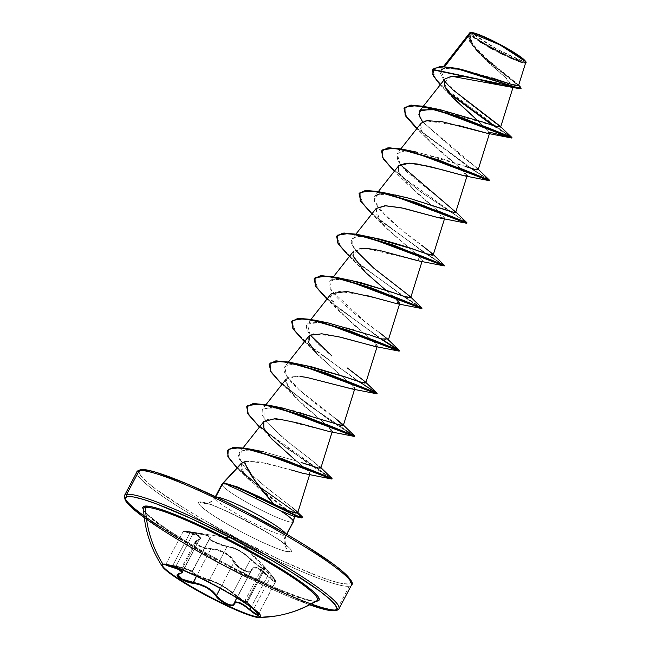 <?xml version="1.0" encoding="UTF-8"?>
<svg xmlns="http://www.w3.org/2000/svg" width="650" height="650" viewBox="0 0 650 650"><rect width="100%" height="100%" fill="white"/><g stroke="black" fill="none" stroke-linecap="round" stroke-linejoin="round"><path stroke-width="0.49" stroke-dasharray="3.25 2.44" d="M163.28 563.891A55.713 6.427 -152.2 0 0 162.264 564.452A55.713 6.427 -152.2 0 0 162.183 564.704A55.713 6.427 27.8 0 1 163.28 563.891L165.506 564.436L163.28 563.891A55.713 6.427 27.8 0 1 168.439 564.558A55.713 6.427 27.8 0 1 214.549 584.748A55.713 6.427 27.8 0 1 257.262 611.39A55.713 6.427 27.8 0 1 260.666 616.631A55.713 6.427 -152.2 0 0 260.837 616.419A55.713 6.427 -152.2 0 0 218.262 586.731A55.713 6.427 -152.2 0 0 163.28 563.891L163.036 564.354L163.28 563.891M177.799 575.404L179.506 573.804L197.048 540.548L199.477 539.321L181.699 573.032L179.506 573.804L197.048 540.548L200.111 538.574L197.998 535.608L183.243 531.399L204.888 534.918L208.528 536.258L210.023 537.574L192.254 571.285L186.997 568.994L176.004 566.02L193.537 532.756C203.149 534.064 208.65 535.665 210.023 537.574L209.592 538.468C206.602 539.11 221.301 546.033 227.012 546.674C235.154 547.804 242.962 552.102 250.429 559.553L232.895 592.808L242.531 599.95L247.089 602.404L264.55 569.538L259.829 567.092L250.429 559.553C255.361 564.428 265.704 571.415 264.542 569.294L263.055 566.386L265.558 568.587L271.342 575.543L253.809 608.806L257.514 612.95L258.05 614.721C258.741 614.331 257.327 612.357 253.809 608.806L245.188 600.291L246.472 601.656L264.006 568.392A0.544 0.487 145.2 0 0 264.03 567.832A0.544 0.487 -34.8 0 1 264.006 568.392L263.039 566.451L264.03 567.832A0.544 0.487 145.2 0 0 263.957 567.742L262.941 565.809L264.615 567.011L263.957 567.742A0.544 0.487 -34.8 0 1 264.03 567.832L264.558 569.538L247.138 602.574L246.472 601.656L264.006 568.392L264.542 569.294L247.089 602.404L245.188 600.291L263.055 566.386M274.877 579.979L271.342 575.543C274.706 579.329 276.047 581.441 275.364 581.88L274.877 579.979M264.071 566.451L273.463 577.484L275.291 581.262L238.509 539.297L183.966 531.042C183.398 531.318 185.404 531.944 189.979 532.894C200.956 535.121 203.482 537.582 197.576 540.296C191.141 541.629 202.036 548.722 210.486 548.714C221.812 549.543 229.873 553.971 234.666 562.006L234 562.25L237.291 566.296L242.442 569.952L247.577 571.943L250.827 571.537L233.838 603.753L250.827 571.537C248.56 574.234 236.324 567.572 234 562.25L234.666 562.006C237.242 568.084 251.217 574.657 251.257 569.814C253.411 565.037 258.944 567.003 267.865 575.729L267.491 576.168L272.399 580.385L275.364 581.88L258.164 614.502L275.364 581.88C274.024 581.774 271.399 579.865 267.491 576.168L257.831 568.539L251.786 569.359L233.366 604.646L251.42 570.448A0.544 0.487 10.2 0 0 251.477 570.294A0.544 0.487 -169.8 0 1 251.42 570.448L251.477 570.302A0.544 0.487 10.2 0 0 251.257 569.814L250.551 570.984L248.999 571.439L243.953 570.107L238.306 566.41L231.043 557.042L225.079 552.581L217.726 549.705L204.1 547.601L198.299 545.001L195.764 542.173L196.146 541.068L200.558 538.525L200.834 537.452L200.216 536.372L196.381 534.446L183.966 531.042L238.509 539.297L275.291 581.262L272.48 579.8L262.243 570.668L257.01 567.596L253.086 567.401L251.257 569.814A0.544 0.487 -169.8 0 1 251.477 570.294L233.732 604.224M236.754 597.878L251.786 569.359L253.199 568.043L257.01 568.206L262.072 571.204L267.491 576.168L251.103 607.238L267.865 575.729C271.537 579.304 274.007 581.149 275.291 581.262C275.941 580.84 274.69 578.801 271.537 575.136C275.348 579.946 276.689 582.148 275.576 581.75L258.213 614.648M143.959 510.681A98.256 11.334 -152.2 0 0 225.729 564.558A98.256 11.334 -152.2 0 0 315.721 601.12A98.256 11.334 -152.2 0 0 316.948 600.714L316.298 600.909C313.926 604.199 263.364 585.041 216.491 558.886C192.002 545.529 172.64 533.683 158.405 523.347C146.201 513.411 141.245 508.723 143.528 509.283A98.256 11.334 -152.2 0 0 221.723 562.437A98.256 11.334 -152.2 0 0 315.721 601.12A114.002 111.954 80.7 0 1 275.901 615.997M317.322 601.087A99.661 11.497 27.8 0 1 212.396 556.66A99.661 11.497 27.8 0 1 144.617 506.122M523.266 61.376A29.323 3.38 -152.2 0 0 519.626 56.599A29.323 3.38 -152.2 0 0 493.122 41.194A29.323 3.38 -152.2 0 0 472.452 33.434A218.311 214.378 80.7 0 0 496.941 49.14A218.311 214.378 80.7 0 0 523.266 61.376L496.941 49.14L472.452 33.434L473.704 36.294L483.129 42.908L509.892 57.021L523.266 61.376L519.244 60.653L511.964 57.915L492.391 48.303L476.027 38.163L472.29 34.84L472.452 33.434L476.474 34.149L493.188 41.226L503.327 46.508L519.691 56.648L523.421 59.971L523.266 61.376M525.728 62.514L525.127 62.871L524.964 62.303L520.666 61.539L512.899 58.622L492.026 48.36L474.573 37.546L470.592 34.003L470.405 32.606L469.698 40.519L478.546 52.764L506.602 78.609L509.364 87.011M470.243 32.736A31.281 3.608 -152.2 0 0 493.724 49.286A31.281 3.608 -152.2 0 0 524.964 62.303A31.281 3.608 -152.2 0 0 525.541 61.523L525.753 62.221M525.338 61.409L525.72 62.091M286.406 534.796A40.365 4.656 27.8 0 0 285.976 533.812A40.365 4.656 27.8 0 1 286.341 535.129A40.365 4.656 27.8 0 1 285.61 535.535A40.365 4.656 27.8 0 1 245.773 518.992A40.365 4.656 27.8 0 1 214.931 497.477A40.365 4.656 27.8 0 1 215.662 497.071L215.662 497.071A12.131 11.911 -99.3 0 1 199.542 501.954A52.487 6.053 -152.2 0 0 235.235 528.572A52.487 6.053 -152.2 0 0 290.493 551.972A12.131 11.911 -99.3 0 1 285.61 535.535A40.365 4.656 27.8 0 1 247.016 519.659A40.365 4.656 27.8 0 1 214.866 497.811M229.775 484.526L224.347 483.632L237.729 487.069M244.904 463.58L244.733 461.76L241.142 463.483L243.88 473.826L260.723 490.181L294.174 515.499L292.63 522.21A40.365 4.656 27.8 0 1 252.249 505.375A40.365 4.656 27.8 0 1 222.04 484.039M236.754 489.076L228.402 485.444M221.959 484.161A40.365 4.656 -152.2 0 0 252.801 505.668A40.365 4.656 -152.2 0 0 292.63 522.21L285.61 535.535L292.63 522.21A40.365 4.656 -152.2 0 0 293.361 521.804M285.61 535.535A12.131 11.911 80.7 0 0 290.493 551.972A52.487 6.053 -152.2 0 0 254.8 525.354A52.487 6.053 -152.2 0 0 199.542 501.954A12.131 11.911 80.7 0 0 215.662 497.071A40.365 4.656 27.8 0 1 216.222 497.031M136.971 471.835A121.282 13.991 -152.2 0 0 229.653 536.469A121.282 13.991 -152.2 0 0 349.334 586.186L336.806 609.944L349.334 586.186A121.282 13.991 -152.2 0 0 351.544 584.967M336.806 609.944A121.282 13.991 27.8 0 1 217.124 560.235A121.282 13.991 27.8 0 1 124.442 495.601M469.706 33.312L472.371 45.199L488.321 62.457L506.163 78.219L513.142 86.783M479.123 79.601L476.166 78.934M466.765 77.131L463.783 76.684M486.712 133.161L489.58 132.234L477.157 120.144L489.58 132.234L489.669 132.852L487.094 133.226M458.851 125.556L425.953 120.835M421.102 123.199L420.542 124.158C417.682 130.959 433.469 145.714 445.339 155.74L460.566 168.358L430.016 141.578L422.012 131.43L420.542 124.158L421.029 123.297M461.541 169.187L467.196 175.476L466.952 176.248M398.629 165.823L398.393 171.673L416.089 192.441L438.084 210.982M439.059 211.811L444.722 218.099L444.478 218.871M438.75 217.783L435.939 217.051M376.155 208.455L377.154 216.864L387.457 229.279L415.594 253.606L385.06 226.826L379.901 220.894L376.09 208.536M419.282 261.04L416.577 254.434L422.24 260.731L419.575 261.089M410.759 258.928L366.6 248.536M364.804 248.422L353.681 251.079L352.909 255.084M353.039 255.669L353.243 256.36M385.783 290.16L394.119 297.074M399.531 304.127L399.774 303.355L395.85 303.493L385.816 300.844M383.809 300.259L380.981 299.439M377.934 298.561L374.993 297.724M331.199 293.711L330.907 299.406L335.92 307.377L354.526 325.471L371.532 339.625L377.293 345.995L374.831 346.377M336.928 336.326L313.365 334.002M308.734 336.326L308.62 342.485L314.746 351.528L337.439 372.629L349.408 382.541L354.819 388.619L352.316 389.001M302.071 376.707L299.951 376.48M329.371 431.551L331.858 429.959L295.157 397.329L285.391 381.103L289.047 377.122L298.252 376.35L286.26 378.958L288.373 389.139L303.582 405.454L323.286 422.094L332.345 431.234L328.031 431.291L282.449 419.729M296.018 460.793L306.889 469.95C309.741 472.526 310.554 473.972 309.327 474.281L304.793 473.753M309.627 474.638L309.871 473.866L309.327 474.281M302.924 473.298L266.021 463.125L246.537 461.346L259.537 461.914L290.753 469.82M288.941 510.957L292.297 512.2M297.684 512.915L297.554 512.371M260.812 451.238L242.694 450.588L238.396 455.691L243.839 466.123C250.096 473.411 258.196 480.984 268.158 488.841L292.37 507.585C277.396 496.283 250.738 475.8 243.839 466.123L239.241 458.973L239.297 452.628L240.289 451.701C245.334 449.361 252.834 449.329 262.771 451.612L296.822 461.053L262.771 451.612M301.145 462.467L302.656 462.971M306.776 464.384L319.085 468.244L320.824 468.13L311.269 459.859L288.121 442.179L267.004 422.459L262.023 414.627L262.324 409.313L273.869 406.876L295.425 411.011L337.456 424.499M296.961 364.293L287.04 365.097C282.661 367.023 282.945 371.264 287.909 377.845C293.296 386.474 319.312 406.876 336.505 419.307L299.098 389.699L286.301 375.521L284.798 366.681L291.972 364.171L304.761 365.357M365.779 382.874L362.716 379.584L347.392 368.022M310.261 335.059L307.271 324.058L322.879 322.051L351.073 328.851L377.333 337.577L388.253 340.259L381.899 334.401L364.91 321.652L331.329 290.396L329.753 281.426L336.424 278.947L349.529 280.069M410.727 297.619L402.407 290.266L380.307 273.496L357.955 253.167L352.146 244.652L352.227 238.794L358.963 236.307L371.767 237.396M433.201 254.987L424.369 247.26L401.822 230.1L379.974 210.023L374.522 201.801L374.701 196.17L378.373 191.514M379.884 193.846L382.809 193.635M386.848 193.781L395.078 194.935M400.156 164.548L397.166 153.546L404.235 151.044L415.716 151.986L440.424 158.169L465.977 166.636M478.156 169.731L474.476 165.945L461.354 156.065L422.646 121.924M434.444 108.802L497.859 127.002L500.622 127.116L465.27 100.344L445.258 81.989L440.806 69.956L443.259 68.38L444.714 66.511L443.259 68.38L463.759 69.843L491.79 77.821M518.513 85.638L510.104 77.854L490.206 61.945L472.794 44.688L469.495 33.223L469.918 32.76L469.495 33.223M518.521 85.613L517.384 83.915L485.574 57.907L471.242 42.502L469.918 32.76C463.361 34.417 519.512 65 525.127 62.871L525.736 62.481M451.457 76.229L443.844 83.127L453.765 98.581L440.204 84.858L511.339 137.524L492.773 125.466M511.786 137.995L511.111 137.467L511.526 137.166L494.203 125.929M449.524 93.681L443.316 88.01M520.999 88.368L518.497 85.686L476.962 51.074L469.755 41.852L468.211 35.206L472.257 45.597L486.663 60.304L518.497 85.686L520.983 88.587M448.313 92.089L435.281 78.366L432.754 69.404L433.363 75.156L439.514 83.558L464.514 105.211L511.526 137.166L511.517 138.003M520.138 86.645L488.004 60.954L472.355 45.126L468.618 34.271L472.363 45.134L488.028 60.978L520.154 86.653M444.023 80.462L440.066 72.638L443.259 68.38L461.012 69.274M512.306 84.646L513.947 85.134M469.918 32.76L472.851 36.766M452.896 89.83L449.532 86.596M292.63 522.21L294.174 515.499L294.637 516.23L293.881 516.336M348.676 583.96A119.649 13.804 -152.2 0 1 222.722 530.628A119.649 13.804 -152.2 0 1 141.359 469.958L138.994 471.77L140.717 475.702L146.437 481.601L155.951 489.247L184.746 508.536L202.922 519.439L243.376 541.678L284.066 561.681L318.817 576.396L332.256 581.027L342.339 583.586L348.676 583.96L351.033 582.156L349.318 578.224M305.289 545.383L287.105 534.479M246.659 512.241L225.948 501.759M157.779 472.891L147.696 470.34M290.493 551.972L283.286 550.68L277.396 548.649L262.153 542.189L244.294 533.423L226.549 523.664L211.616 514.402L201.768 507.065L199.257 504.473L198.502 502.743L199.542 501.954L202.321 502.117L212.639 505.269L227.882 511.729L245.741 520.504L263.486 530.262L278.419 539.516L288.267 546.861L290.777 549.453L291.533 551.176L290.493 551.972M349.334 586.186A121.282 13.991 27.8 0 1 233.391 538.468A121.282 13.991 27.8 0 1 136.784 472.834M293.743 516.311L294.174 515.499L249.007 479.627L241.304 469.852L241.061 463.58M306.906 474.183L309.018 474.329C309.912 473.021 309.197 471.559 306.889 469.95L272.683 439.952L259.521 426.993M270.603 437.71C259.342 425.1 260.512 418.836 274.113 418.901M351.853 388.928L354.469 387.514L317.623 354.697L304.468 341.738M374.319 346.296L376.561 344.378L340.113 312.081L330.314 296.636L337.366 291.159L366.267 295.36M394.095 297.058L364.366 271.286M349.416 256.482L362.586 269.449L352.877 254.906L359.905 248.519M441.756 218.416L439.051 211.811M438.076 210.982L407.542 184.202L398.393 171.673L398.539 165.937M466.082 175.955L461.524 169.179M416.065 127.871L470.023 167.993L488.906 180.188L470.031 168.001L416.106 127.904M393.599 170.503L466.432 222.812L393.632 170.536M371.126 213.135L425.059 253.24L371.166 213.168M425.084 253.256L443.958 265.444L425.084 253.256M348.66 255.767L402.586 295.872L348.701 255.799M421.891 308.506L402.618 295.888L421.622 308.514M326.186 298.399L380.152 338.528L326.227 298.439M399.417 351.138L399.011 350.699L399.149 351.138M303.721 341.031L357.646 381.127L376.537 393.323L357.654 381.136L303.753 341.063M281.239 383.654L330.005 420.379L354.201 436.394M258.757 426.278L307.531 463.003L331.727 479.026M302.559 517.896L299.642 515.263L261.04 488.166L237.006 467.935L261.04 488.158L302.494 517.636M489.352 180.05L471.51 168.48L417.089 128.294L471.502 168.48L489.499 180.269M381.713 150.678L382.858 157.414L390.967 167.399L421.427 192.359L467.025 222.901M359.149 193.489L363.179 204.124L379.787 220.252L426.538 253.727L379.787 220.252L363.179 204.124L359.149 193.489M444.397 265.306L426.562 253.736L444.551 265.525M336.765 235.942L340.494 246.48L357.045 262.649L404.064 296.351L357.321 262.876L340.706 246.756L336.676 236.121M421.923 307.929L404.097 296.368L422.077 308.157M314.194 278.752L318.24 289.388L334.872 305.533L381.631 339.007L334.872 305.533L318.24 289.388L314.194 278.752M291.809 321.197L295.555 331.744L312.106 347.912L359.125 381.615L312.382 348.14L295.766 332.012L291.72 321.376M269.336 363.821L270.489 370.557L278.606 380.551L309.075 405.511L354.656 436.036M246.862 406.445L248.007 413.181L256.116 423.166L286.585 448.126L332.183 478.668M227.281 450.377L228.256 456.479L234.918 465.229L259.992 486.874L302.331 516.88L259.992 486.874L234.918 465.229L228.256 456.479L227.281 450.377M331.581 478.579L258.798 426.311M354.469 436.394L328.161 419.161L281.279 383.687M422.638 121.924L477.262 168.366M465.944 166.627L417.836 152.36L404.121 151.052L396.996 153.798L397.735 160.761L405.86 171.121L454.781 210.982M395.354 194.984L377.366 194.423L374.099 200.558L386.002 216.369C397.93 227.207 409.768 236.803 421.533 245.148M372.881 237.616L357.216 236.502C350.959 238.071 349.611 241.483 353.169 246.724L355.225 249.811M350.399 280.239L333.743 279.313C328.242 280.589 327.438 284.286 331.329 290.396C330.289 291.558 349.099 311.09 379.145 332.312M327.917 322.863L310.342 322.181C308.36 322.977 301.901 324.699 311.667 336.846C316.696 342.786 323.456 349.172 331.947 356.005M305.443 365.487L299.553 364.561M282.961 408.119L263.835 408.07L264.217 418.754L281.897 437.003L319.93 466.741M332.036 478.441L284.863 446.875L255.775 422.817L248.024 413.205L246.773 406.624M354.51 435.817L307.344 404.251L278.257 380.201L270.506 370.581L269.246 364M376.984 393.185L359.133 381.615M466.879 222.674L419.673 191.084L390.609 167.042L382.866 157.43L381.623 150.857M524.038 62.855L521.3 62.246M518.619 61.368L512.354 58.882M510.949 58.273L503.084 54.6M499.216 52.658L493.407 49.603M488.556 46.914L482.633 43.412M480.399 42.023L474.524 38.049M525.566 61.612L525.127 62.871M470.121 32.679L470.567 32.541A31.281 3.608 -152.2 0 0 470.332 32.654M144.259 517.619L170.698 535.178L188.882 546.081L229.328 568.319L270.026 588.323L288.502 596.505L309.652 604.825A119.649 13.804 27.8 0 1 247.626 577.614M179.343 538.793A121.282 13.991 -152.2 0 0 248.398 576.404M143.577 510.185L148.858 515.824L167.554 529.766L195.91 547.341L229.596 565.866L246.854 574.6L278.899 589.339L303.639 598.642L312.041 600.771L316.176 601.185M264.461 568.709L263.957 567.742C267.426 572 256.523 564.899 251.022 559.325L260.959 567.304L264.461 568.709M245.749 554.604L251.022 559.325L250.429 559.553L251.022 559.325C243.254 551.736 235.186 547.3 226.826 546.016L235.706 548.527L245.749 554.604M224.469 545.577L226.826 546.016A0.544 0.447 95.7 0 1 227.012 546.674A0.544 0.447 -84.3 0 0 226.826 546.016C221.309 545.537 207.334 538.956 210.226 538.2L210.023 538.777L210.86 539.679L215.288 542.189L224.469 545.577M210.364 536.892L210.226 538.2A0.544 0.528 -118.9 0 0 209.592 538.468A0.544 0.528 61.1 0 1 210.226 538.2C211.632 536.217 206.099 534.251 193.635 532.293L204.498 534.381L210.364 536.892M190.32 531.765L193.635 532.293L193.537 532.756L193.635 532.293L187.379 531.326L238.509 539.297L264.615 567.011L271.554 575.144L271.342 575.543L271.554 575.144L264.623 567.011M210.023 537.574L191.88 571.846L197.649 575.396L209.479 579.938L227.012 546.674L232.44 547.828L238.997 550.672L245.359 554.929L250.429 559.553L232.895 592.808L221.041 584.773L209.479 579.938L227.012 546.674L221.52 545.228L214.955 542.547L210.291 539.939L209.592 538.468L192.051 571.732L210.023 537.574M189.979 532.894L189.702 533.39L189.979 532.894M197.576 540.296A0.544 0.447 72.7 0 0 197.048 540.548A0.544 0.447 -107.3 0 1 197.576 540.296M210.486 548.714L210.608 549.388L199.648 546.406L195.301 541.669L197.048 540.548L195.179 542.441L197.852 545.374L203.921 548.137L210.608 549.388L210.486 548.714M234 562.25C229.426 554.361 221.634 550.071 210.608 549.388L196.43 576.274L210.608 549.388L217.628 550.282L224.778 553.044L230.539 557.391L234 562.25L220.22 588.388L234 562.25M263.039 566.451L264.136 567.044L271.342 575.543L253.622 609.221M183.243 531.399L165.921 564.241L176.004 566.02C185.201 568.238 190.621 569.993 192.254 571.285L192.051 571.732C189.459 571.87 203.954 578.695 209.479 579.938C217.076 582.156 224.884 586.446 232.895 592.808C240.947 599.097 245.684 602.29 247.089 602.404L247.106 602.964L246.504 602.29A0.544 0.487 -44.9 0 1 246.472 601.656L253.809 608.806L253.63 609.237L246.545 602.331A0.544 0.487 -44.9 0 1 246.504 602.29A0.544 0.487 135.1 0 0 246.545 602.331C250.786 606.166 238.948 598.455 232.318 593.06L232.895 592.808L232.318 593.06C224.599 586.82 217.043 582.668 209.658 580.596A0.544 0.447 103.7 0 1 209.479 579.938A0.544 0.447 -76.3 0 0 209.658 580.596C203.921 579.191 188.711 572.033 191.393 572A0.544 0.536 -103.8 0 0 192.051 571.732A0.544 0.536 76.2 0 1 191.393 572L189.54 570.359L175.857 566.467L193.537 532.756L183.243 531.399C185.697 531.269 178.864 530.278 190.101 531.724M182.203 572.536L200.249 537.631L198.681 535.957L189.702 533.39L172.372 566.264L189.702 533.39L183.414 531.326M183.316 570.424L200.102 538.574L195.301 541.669L195.179 542.441M257.262 611.39L245.521 601.079L253.646 609.245L246.545 602.331L246.984 603.216L243.628 601.226L227.102 589.095L220.87 585.227L214.671 582.262L197.299 575.746L192.335 573.17L191.295 572.374L191.287 571.261L188.281 569.879L175.857 566.467L165.506 564.436L180.318 567.588L168.439 564.558M246.472 601.656A0.544 0.487 135.1 0 0 246.504 602.29C245.164 601.006 244.725 600.34 245.188 600.275M165.921 564.249L176.004 566.02L175.857 566.467L165.921 564.249M179.416 573.958A0.544 0.463 79.2 0 0 179.506 573.804L182.236 572.471M195.301 541.661L177.881 574.706L179.506 573.804A0.544 0.463 -100.8 0 1 179.189 574.088L179.189 574.088M245.521 601.079L246.545 602.331M162.021 564.915L162.264 564.452M215.377 496.632L214.931 497.477C210.982 501.987 208.382 503.913 207.131 503.262L205.538 503.36C208.089 499.948 287.332 541.539 286.796 546.203C287.202 547.308 283.156 541.775 286.341 535.129L286.788 534.284M443.576 66.438L440.806 69.956M513.305 86.507L512.972 87.563M489.669 132.852L489.426 133.616M400.847 148.891L397.166 153.546M355.891 234.146L352.227 238.794M422.24 260.731L422.004 261.495M333.418 276.77L329.753 281.426M310.944 319.394L307.271 324.058M377.293 345.995L377.057 346.751M288.47 362.026L284.798 366.681M354.819 388.619L354.583 389.382M265.996 404.649L262.324 409.313M332.345 431.234L332.101 432.006M243.084 447.834L239.297 452.628M478.546 52.764L476.962 51.074M517.384 83.915L518.659 85.183M249.007 479.627L239.322 470.186M295.157 397.329L281.994 384.369M340.113 312.081L326.942 299.114M385.06 226.826L371.898 213.858M407.542 184.202L394.371 171.226M430.016 141.578L416.845 128.602M483.129 42.908L509.892 57.021M309.619 604.841L224.591 565.858L144.259 517.66M192.335 571.577L209.999 538.086L192.343 571.577M260.585 616.883L260.837 616.419"/><path stroke-width="0.97" d="M259.577 617.443A55.713 6.427 27.8 0 1 204.596 594.612A55.713 6.427 27.8 0 1 162.021 564.915A55.713 6.427 27.8 0 1 163.036 564.354A55.713 6.427 27.8 0 1 221.691 589.192A55.713 6.427 27.8 0 1 259.577 617.443A114.002 111.954 80.7 0 0 275.901 615.997A114.002 111.954 -99.3 0 1 259.577 617.443A55.713 6.427 27.8 0 1 258.895 617.5A55.713 6.427 27.8 0 1 208.309 596.586A55.713 6.427 27.8 0 1 162.468 566.662A55.713 6.427 27.8 0 1 163.036 564.354A114.002 111.954 -99.3 0 1 145.47 507.504A114.002 111.954 80.7 0 0 163.036 564.354A55.713 6.427 27.8 0 1 218.01 587.194A55.713 6.427 27.8 0 1 260.585 616.883A55.713 6.427 27.8 0 1 259.577 617.443L259.821 616.98L259.577 617.443M162.183 564.704A55.713 6.427 -152.2 0 0 205.847 594.685A55.713 6.427 -152.2 0 0 259.821 616.98A55.713 6.427 27.8 0 1 205.847 594.685A55.713 6.427 27.8 0 1 162.183 564.704M177.881 574.706L182.276 579.231L199.826 584.147L206.781 587.121L212.648 591.191L216.466 595.514C219.148 600.438 231.254 606.881 233.366 604.646L233.886 603.712L233.366 604.646C231.733 605.459 228.987 604.841 225.136 602.802L219.919 599.3L216.466 595.514C211.307 588.673 203.507 584.391 193.074 582.644L196.43 576.274L193.164 583.326C184.145 582.441 172.315 574.73 178.945 574.064A0.544 0.463 79.2 0 0 179.189 574.088A0.544 0.463 -100.8 0 1 178.945 574.064C184.096 572.406 181.724 570.099 171.836 567.133L172.372 566.264L171.836 567.133C166.944 565.654 164.84 564.753 165.506 564.436L166.579 565.346L177.629 569.075L181.106 571.066L181.529 572.878L177.491 574.657L177.174 575.673L180.042 578.589L186.298 581.62L199.721 584.732L206.464 587.6L212.127 591.557L220.074 600.186L226.354 604.061L231.798 605.711L233.407 605.41L235.503 602.558L239.046 602.932L244.026 605.589L254.979 613.957L258.156 615.379L259.821 616.98L258.156 615.379C258.879 614.973 257.384 612.926 253.646 609.245L257.579 613.543L258.156 615.379C256.774 615.306 253.922 613.478 249.608 609.903L251.103 607.238L249.949 609.432L239.834 602.607L234.13 602.851L235.365 601.884L239.021 602.29L244.172 605.02L249.949 609.432L249.608 609.903C240.727 602.542 235.544 600.697 234.057 604.37A0.544 0.504 -173.9 0 1 233.821 603.899A0.544 0.504 6.1 0 0 234.057 604.37C234.366 608.855 219.164 601.697 215.8 595.774A0.544 0.422 -31.9 0 0 216.466 595.514L220.22 588.388L216.466 595.514A0.544 0.422 148.1 0 1 215.8 595.774C210.852 589.087 203.304 584.935 193.164 583.326L193.074 582.644L186.509 581.076L180.521 578.216L177.799 575.404L177.889 574.689L179.189 574.088A0.544 0.463 79.2 0 0 179.416 573.958M258.05 614.721L255.044 613.348L249.949 609.432C254.036 612.893 256.734 614.656 258.05 614.721L258.213 614.648M315.721 601.12A114.002 111.954 -99.3 0 1 275.901 615.997C290.534 613.567 304.216 608.473 316.948 600.714A98.256 11.334 -152.2 0 0 245.367 549.364A98.256 11.334 -152.2 0 0 145.47 507.504A1.641 1.609 80.7 0 0 144.617 506.122A1.641 1.609 -99.3 0 1 145.47 507.504A98.256 11.334 -152.2 0 0 143.528 509.283C144.731 530.246 151.052 549.372 162.468 566.662M144.259 517.619L132.389 508.243L126.669 502.344L124.954 498.412L127.311 496.6A119.649 13.804 27.8 0 1 253.264 549.933A119.649 13.804 27.8 0 1 334.628 610.61A1.641 1.609 80.7 0 0 335.668 610.781A1.641 1.609 -99.3 0 1 334.628 610.61A119.649 13.804 27.8 0 1 309.652 604.825L328.291 610.228L334.628 610.61L336.993 608.798L335.27 604.866L329.55 598.959L320.036 591.313L291.241 572.024L273.065 561.121L232.619 538.883L191.921 518.879L157.17 504.164L143.731 499.533L133.648 496.982L127.311 496.6A1.641 1.609 -99.3 0 1 126.653 494.382A1.641 1.609 80.7 0 0 127.311 496.6A119.649 13.804 27.8 0 0 247.626 577.614M339.211 607.726A121.282 13.991 -152.2 0 0 242.596 542.092A121.282 13.991 -152.2 0 0 126.653 494.382A121.282 13.991 27.8 0 1 246.334 544.091A121.282 13.991 27.8 0 1 339.016 608.733A121.282 13.991 27.8 0 1 336.806 609.944A121.282 13.991 -152.2 0 1 248.398 576.404M524.038 62.855L525.127 62.871C534.064 62.701 480.707 32.849 471.071 32.695L444.714 66.511L471.071 32.695L470.405 32.606L499.939 44.874L525.338 61.409M525.72 62.091L525.541 61.523A31.281 3.608 -152.2 0 0 500.021 44.468A31.281 3.608 -152.2 0 0 470.754 32.5A31.281 3.608 -152.2 0 0 470.567 32.541L470.121 32.679M302.494 517.636L301.689 517.912L256.864 496.925L257.774 496.072L273.723 504.018L237.729 487.069L257.774 496.072L257.051 496.576A38.317 4.42 -152.2 0 0 224.453 483.608A38.317 4.42 -152.2 0 0 224.347 483.632L224.217 483.974A38.317 4.42 27.8 0 1 224.258 483.966L224.453 483.608L224.258 483.966A38.317 4.42 -152.2 0 0 224.217 483.974L224.347 483.632A38.317 4.42 27.8 0 1 224.453 483.608A38.317 4.42 27.8 0 1 227.996 484.071A38.317 4.42 27.8 0 1 257.051 496.576L256.352 498.696L236.754 489.076L280.353 510.689L256.352 498.696L256.864 496.925L296.254 516.084L302.746 517.538L296.441 515.734L257.051 496.576L298.228 516.409L302.339 516.888L302.746 517.538M351.049 581.961A119.649 13.804 -152.2 0 0 256.368 517.359A119.649 13.804 -152.2 0 0 141.359 469.958L147.696 470.34M141.359 469.958A1.641 1.609 -99.3 0 0 140.319 469.779C149.403 466.627 206.741 490.157 262.048 520.406C298.204 540.158 324.569 556.741 341.136 570.148C350.626 578.606 354.096 583.546 351.544 584.967A121.282 13.991 -152.2 0 0 258.863 520.325A121.282 13.991 -152.2 0 0 139.181 470.616A1.641 1.609 -99.3 0 1 140.319 469.779A1.641 1.609 80.7 0 0 139.181 470.616A121.282 13.991 27.8 0 1 255.133 518.326A121.282 13.991 27.8 0 1 351.739 583.96M244.904 463.58L254.784 480.342L273.723 504.018C256.555 484.421 246.894 470.332 244.733 461.76L242.239 462.637L222.69 483.754A40.365 4.656 27.8 0 1 224.307 483.795A40.365 4.656 -152.2 0 0 222.69 483.754L241.061 463.58M241.142 463.483L222.04 484.039A40.365 4.656 27.8 0 1 222.69 483.754L215.792 496.827L222.69 483.754A40.365 4.656 -152.2 0 0 221.959 484.161L215.377 496.632M228.402 485.444L236.754 489.076M286.788 534.284L293.361 521.804A40.365 4.656 -152.2 0 0 280.353 510.689A40.365 4.656 27.8 0 1 293.41 521.674A40.365 4.656 27.8 0 1 292.63 522.21M216.222 497.031A40.365 4.656 27.8 0 1 252.809 512.184A40.365 4.656 27.8 0 1 285.976 533.812A40.365 4.656 27.8 0 0 252.809 512.184A40.365 4.656 27.8 0 0 216.222 497.031M139.181 470.616L126.653 494.382L139.181 470.616A121.282 13.991 -152.2 0 0 136.971 471.835L124.442 495.601A121.282 13.991 27.8 0 1 126.653 494.382M469.739 32.825L443.576 66.438M513.142 86.783L502.141 85.459L479.123 79.601M476.166 78.934L466.765 77.131M463.783 76.684L451.604 76.212L444.779 79.056L444.787 86.247L452.14 96.793L477.157 120.144L453.765 98.581M487.094 133.226L458.851 125.556M425.953 120.835L421.102 123.199L400.847 148.891M395.078 194.935L409.606 198.364L452.181 212.062L455.674 212.371L467.196 175.476L466.082 175.955M464.482 175.825L441.488 169.585L417.162 163.954L405.697 163.199L398.629 165.823L378.373 191.514M438.084 210.982L439.059 211.811M371.767 237.396L411.621 248.658L427.074 253.89L433.201 254.987L444.722 218.099L438.75 217.783L466.57 223.259L391.251 194.943L371.077 190.873L359.978 192.53L360.141 200.298L371.898 213.858M435.939 217.051L400.936 207.707L384.873 205.757L376.155 208.455L355.891 234.146M419.575 261.089L410.759 258.928M366.6 248.536L364.804 248.422M352.909 255.084L353.039 255.669M353.243 256.36L365.536 272.439L385.783 290.16M394.119 297.074L399.774 303.355L388.253 340.259M385.816 300.844L383.809 300.259M380.981 299.439L377.934 298.561M374.993 297.724L346.743 291.428L331.199 293.711L310.944 319.394M374.831 346.377L336.928 336.326M313.365 334.002L308.734 336.326L288.47 362.026M352.316 389.001L306.572 377.374L302.071 376.707M299.951 376.48L306.572 377.374L351.853 388.928L376.675 393.77L301.364 365.454L281.182 361.384L270.075 363.041L270.246 370.809L281.994 384.369M282.449 419.729L274.113 418.901L263.778 421.59L263.924 428.35L271.172 438.352L296.018 460.793M304.793 473.753L302.924 473.298M296.627 471.559L295.921 471.356M290.859 469.844L302.518 473.2L331.727 479.026L258.611 451.628L239.232 447.761L228.353 449.223L227.793 456.284L237.006 467.935L228.483 457.584L227.183 450.548L233.066 447.72L245.237 448.565L281.743 459.006L331.581 478.579M246.537 461.346L244.733 461.76L246.537 461.346M292.297 512.2L295.758 513.094L287.308 510.291L273.723 504.018L288.941 510.957M297.554 512.371L292.37 507.585L296.587 511.201L295.758 513.094L297.684 512.915L309.871 473.866M331.996 479.017L281.929 458.648L245.424 448.207L233.252 447.363L227.281 450.377L234.293 447.281L249.397 448.971L305.736 467.773L332.036 478.441L319.93 466.741L319.085 468.244L301.145 462.467M302.656 462.971L306.776 464.384M337.456 424.499L343.306 425.506L336.505 419.307L342.412 424.117L342.428 425.75L282.961 408.119L269.75 405.405L327.616 424.897L354.51 435.817L342.412 424.117M304.761 365.357L347.368 377.634L360.994 382.192L365.779 382.874L377.293 345.995M331.947 356.005L310.261 335.059M349.529 280.069L388.408 291.037L404.251 296.408L410.727 297.619L422.24 260.731M374.701 196.17L379.884 193.846M382.809 193.635L386.848 193.781M455.601 211.989L400.156 164.548M381.623 150.857L388.936 147.753L404.601 149.646L462.491 169.146L489.352 180.05L477.262 168.366L476.491 169.869L465.977 166.636L473.907 169.211L478.156 169.731L489.669 132.852M422.646 121.924L419.274 116.017L419.648 110.914L434.444 108.802M491.79 77.821L511.006 84.24L518.513 85.638L525.736 62.481M518.659 85.183L520.154 86.653L518.814 88.132L455.764 68.209L440.367 66.406L432.754 69.404L521.17 88.229L432.567 69.761L433.347 75.863L440.204 84.858L432.729 74.49L433.867 68.331L443.324 66.796L459.128 69.355L519.529 88.684L451.457 76.229M489.58 132.234L511.111 137.467L489.58 132.234M492.773 125.466L449.524 93.681M519.529 88.684L520.999 88.368M494.203 125.929L448.313 92.089M521.17 88.229L520.138 86.645M455.764 68.209L461.012 69.274L512.306 84.646M513.947 85.134L518.521 85.613M511.526 137.166L500.427 126.531L496.844 126.726L482.657 122.021L440.31 109.728L427.082 107.022L411.434 105.129L404.113 108.209L406.242 116.261L417.089 128.294L406.136 116.114L404.194 108.046L410.402 105.194L423.231 106.242L461.045 117.284L511.973 137.646L500.086 126.157L452.896 89.83M449.532 86.596L444.023 80.462M293.881 516.336L280.353 510.689L293.743 516.311L301.689 517.912M349.318 578.224L343.598 572.317L334.084 564.671L305.289 545.383M287.105 534.479L246.659 512.241M225.948 501.759L187.484 484.055L157.779 472.891M272.683 439.952L270.603 437.71M274.113 418.901C273.512 418.072 281.734 419.518 298.781 423.223L329.371 431.551L354.201 436.394L278.899 408.086L258.716 404.016L247.601 405.665L247.764 413.433L259.521 426.993M317.623 354.697L308.661 342.607L309.944 335.254L321.831 333.799L340.657 337.204L374.319 346.296L399.149 351.138L323.822 322.822L303.656 318.76L292.549 320.409L292.719 328.185L304.468 341.738M366.267 295.36L396.809 303.672L398.71 301.364L394.095 297.058M364.366 271.286L362.586 269.449M359.905 248.519C365.682 248.097 373.23 248.999 382.558 251.225L419.282 261.04L444.096 265.882L368.769 237.567L348.603 233.504L337.496 235.162L337.675 242.929L349.416 256.482M376.09 208.536L385.71 205.749L403.398 208.227L438.75 217.783M439.051 211.811L438.076 210.982M398.539 165.937L409.273 163.142L428.935 166.303L464.238 175.793L489.044 180.627L413.733 152.319L393.559 148.249L382.452 149.898L382.614 157.666L394.371 171.226M421.029 123.297L427.131 120.656L442.479 121.794L486.712 133.161L511.517 138.003L436.215 109.688L416.041 105.617L404.926 107.266L405.088 115.034L416.845 128.602M393.632 170.536L383.297 158.819L381.526 151.036L387.733 148.176L400.554 149.224L438.368 160.266L489.044 180.627M371.166 213.168L360.831 201.451L359.052 193.668L365.251 190.808L378.072 191.847L415.878 202.889L466.57 223.259M348.701 255.799L338.358 244.083L336.57 236.299L342.769 233.431L355.582 234.471L393.388 245.513L444.096 265.882M396.809 303.672L421.622 308.514L346.296 280.199L326.121 276.128L315.023 277.786L315.201 285.561L326.942 299.114M380.152 338.528L399.011 350.699L380.152 338.528M281.279 383.687L270.928 371.963L269.149 364.179L275.34 361.311L288.153 362.359L325.951 373.384L376.675 393.77M489.312 180.627L438.555 159.908L400.741 148.866L387.92 147.826L381.526 151.036M466.838 223.251L416.065 202.532L378.259 191.498L365.438 190.45L359.149 193.489L366.454 190.385L382.119 192.27L440.017 211.77L466.879 222.674L454.781 210.982L454.342 212.55L409.606 198.364L382.119 192.27M444.364 265.882L393.575 245.156L355.769 234.122L342.956 233.074L336.57 236.299M326.227 298.439L315.884 286.715L314.096 278.923L320.287 276.063L333.101 277.103L370.898 288.129L417.918 307.101L422.077 308.157L371.085 287.779L333.287 276.746L320.474 275.706L314.194 278.752L321.49 275.641L337.155 277.526L395.046 297.017L421.923 307.929L409.825 296.229L410.556 297.798C409.557 298.163 403.999 296.538 393.876 292.914L360.62 282.547L337.155 277.526M291.72 321.376L299.016 318.264L314.681 320.149L372.564 339.641L399.449 350.561L381.631 339.007L399.604 350.781L348.603 330.403L310.806 319.369L297.993 318.329L291.623 321.555L297.806 318.687L310.619 319.727L348.416 330.761L395.444 349.724L399.604 350.781M359.133 381.615L377.13 393.412L326.137 373.035L288.34 362.001L275.527 360.961L269.149 364.179M354.656 436.036L303.68 415.667L265.882 404.633L253.061 403.585L246.675 406.803L252.874 403.942L265.696 404.983L303.493 416.024L350.504 434.98L354.656 436.036M258.798 426.311L248.454 414.586L246.675 406.803M303.753 341.063L293.41 329.339L291.623 321.555M416.106 127.904L405.771 116.188L404.007 108.404L410.215 105.552L423.044 106.6L460.858 117.642L507.845 136.597L511.973 137.646M440.31 109.728L420.769 109.907L418.876 114.522L422.638 121.924M421.533 245.148L432.315 253.614L433.168 255.06C432.437 255.629 427.375 254.223 417.991 250.851C411.629 248.316 399.059 244.432 380.258 239.208L359.637 234.894L417.536 254.394L444.397 265.306L432.315 253.614M355.225 249.811L373.588 268.011L409.825 296.229M379.145 332.312L387.351 338.853L381.582 338.983L369.72 334.961L327.917 322.863L314.681 320.149M347.392 368.022L364.886 381.493L365.024 383.118C362.424 382.752 355.908 380.705 345.467 376.984L311.707 366.819L292.216 362.781L350.09 382.273L376.984 393.185L364.886 381.493M299.553 364.561L296.961 364.293M336.009 418.933L336.505 419.307M263.38 451.734L249.397 448.971M246.773 406.624L254.077 403.52L269.75 405.405M269.246 364L276.543 360.888L292.216 362.781M336.676 236.121L343.972 233.009L359.637 234.894M427.082 107.022L484.973 126.522L511.826 137.418L507.227 133.047M256.864 496.925A38.317 4.42 -152.2 0 0 224.258 483.966A38.317 4.42 27.8 0 1 256.864 496.925M237.729 487.069L227.996 484.071M470.332 32.622L475.052 33.264L482.82 36.189L503.685 46.442L521.146 57.265L525.566 61.612M521.3 62.246L518.708 61.401M512.354 58.882L510.949 58.273M503.084 54.6L499.216 52.658M493.407 49.603L488.556 46.914M482.633 43.412L480.399 42.023M474.524 38.049L472.851 36.766M124.247 496.6A121.282 13.991 -152.2 0 0 179.343 538.793M316.176 601.185L317.322 601.087L319.28 599.576L317.858 596.302L313.089 591.386L305.159 585.016L281.174 568.953L266.029 559.869L232.342 541.344L198.437 524.68L169.487 512.428L158.299 508.568L149.906 506.439L144.617 506.122L142.659 507.626L143.577 510.185M317.338 600.381A98.256 11.334 -152.2 0 0 243.563 548.381A98.256 11.334 -152.2 0 0 145.47 507.504M144.617 506.122A99.661 11.497 27.8 0 1 249.543 550.55A99.661 11.497 27.8 0 1 317.322 601.087M166.237 564.582L180.732 570.026L182.301 571.667L181.699 573.032C183.552 571.163 180.367 569.034 172.161 566.654L166.107 564.159M182.301 571.667L181.699 573.032M233.886 603.712A0.544 0.504 6.1 0 0 233.821 603.899L233.732 604.224M258.253 614.591L253.078 608.692M260.666 616.631A55.713 6.427 27.8 0 1 259.821 616.98A55.713 6.427 -152.2 0 0 260.666 616.631M309.619 604.841L335.652 610.781C338.219 609.838 339.341 609.156 339.016 608.733L351.544 584.967M512.972 87.563L500.622 127.116M444.779 79.056L423.321 106.259M423.052 106.6L419.648 110.914M353.681 251.079L333.418 276.77M354.819 388.619L343.306 425.506M286.26 378.958L265.996 404.649M332.345 431.234L320.824 468.13M263.778 421.59L243.084 447.834M504.156 130.097L500.086 126.157M293.41 521.674L294.637 516.23M140.335 469.779C137.768 470.722 136.646 471.413 136.971 471.835M417.836 152.36L404.601 149.646M387.351 338.853L399.449 350.561M296.587 511.201L302.339 516.888M144.259 517.66L126.506 502.393L124.442 495.601M258.895 617.5L275.901 615.997M233.821 603.891L236.754 597.878M179.189 574.088L182.236 572.463L183.316 570.424"/></g></svg>
